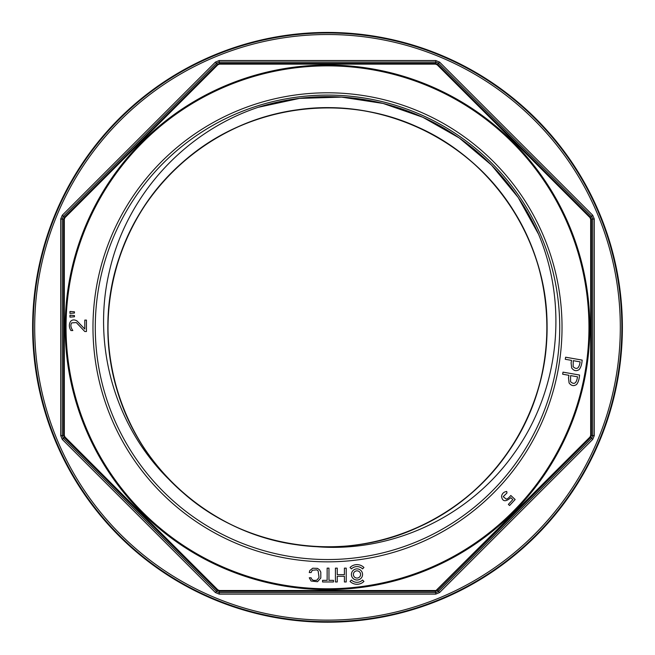 <?xml version="1.0" encoding="UTF-8"?>
<svg xmlns="http://www.w3.org/2000/svg" width="655" height="655" viewBox="0 0 655 655"><rect width="100%" height="100%" fill="white"/><g stroke="black" fill="none" stroke-linecap="round" stroke-linejoin="round"><path stroke-width="0.98" d="M417.251 543.994A234.523 234.523 0 0 1 94.983 296.715A234.523 234.523 0 0 1 470.265 141.259A234.523 234.523 0 0 1 417.251 543.994M219.441 590.507L219.22 592.578L435.78 592.578L435.248 591.285L219.752 591.285L217.034 590.163L64.657 437.786L63.535 435.067L63.535 219.581L64.657 216.862L217.034 64.485L219.752 63.355L435.248 63.355L437.966 64.485L590.343 216.862L591.465 219.581L591.465 435.067L590.343 437.786L437.966 590.163L435.248 591.285L590.008 437.016L590.679 435.378L590.679 219.269L590.008 217.632L437.188 64.82L435.559 64.141L219.441 64.141L217.812 64.82L64.992 217.632L64.321 219.269L64.321 435.378L64.992 437.016L217.812 589.827L219.441 590.507L435.559 590.507M416.367 541.865A232.214 232.214 0 0 0 468.865 143.093A232.214 232.214 0 0 0 97.267 297.01A232.214 232.214 0 0 0 416.367 541.865M430.171 521.364C504.923 482.866 551.903 399.157 546.704 315.391C543.175 231.985 486.575 153.123 408.614 123.328C330.742 91.61 236.594 109.745 176.17 168.286C114.838 225.189 91.913 319.083 119.66 398.011C145.918 477.569 221.087 537.894 304.55 545.648C387.866 555.284 473.581 512.349 516.058 439.751C559.828 368.347 556.594 271.89 508.624 203.271C461.988 133.751 373.203 95.867 290.82 110.875C207.733 124.163 136.846 188.714 115.575 270.048C92.715 350.253 121.961 442.952 186.618 495.679C250.333 550.077 346.233 562.481 421.181 525.859C497.333 490.996 548.472 409.481 547.023 325.486C547.408 241.908 494.443 160.852 417.898 127.266C341.787 92.101 246.534 105.709 183.752 161.4C119.595 215.88 92.642 307.883 116.639 388.415C139.024 469.127 211.549 532.72 294.504 544.354C377.419 557.601 465.058 518.94 510.654 448.356C557.757 378.598 558.895 282.747 514.093 211.663C470.789 139.965 383.797 98.275 300.784 109.426C217.304 119.022 143.298 179.945 118.432 260.363C91.905 340.027 116.827 432.898 179.085 489.089C239.812 546.245 335.63 563.185 412.642 529.666C490.308 497.98 545.075 418.324 546.9 334.77C550.478 250.742 501.558 168.286 426.077 131.172C351.899 92.674 255.597 102.794 190.777 155.571C124.745 207.226 93.37 298.189 114.257 379.474C133.448 461.431 202.976 527.406 285.596 542.815C367.758 559.616 457.665 524.164 505.832 455.356C555.579 387.727 560.434 291.671 518.482 219.065C478.076 145.909 392.492 100.542 309.324 108.55C225.443 114.789 149.258 172.994 121.191 252.281C91.61 330.431 112.881 424.923 172.855 483.136C115.714 429.713 91.438 346.659 109.385 271.366C126.554 195.526 184.358 132.007 258.054 107.346L299.441 98.406L341.615 97.12L383.11 103.449L422.786 117.253L459.294 137.984L491.438 165.035L518.138 197.425L538.525 234.171M172.855 483.136A219.531 219.531 0 0 0 313.123 546.385C390.552 553.942 468.931 517.254 513.725 453.907C559.108 391.281 568.745 305.721 538.361 233.778A230.683 230.683 0 0 0 258.054 107.346M440.348 599.759A294.881 294.881 0 0 0 507.011 93.378A294.881 294.881 0 0 0 35.141 288.83A294.881 294.881 0 0 0 440.348 599.759M86.444 331.512L86.444 320.099L84.79 320.099L84.79 329.056L76.946 320.901C74.318 319.452 72.189 319.624 70.56 321.409C68.849 324.258 68.963 327.303 70.912 330.529L72.836 330.529C70.699 327.508 70.314 324.962 71.698 322.882L76.332 322.563L84.798 331.512L86.444 331.512M573.24 360.668L580.133 361.871C579.102 368.446 576.768 370.067 573.133 366.726L573.24 360.668M565.257 359.276L571.537 360.373L571.103 362.886L571.668 367.946C573.837 370.91 576.343 371.442 579.184 369.559C580.862 367.381 581.861 364.229 582.164 360.103L565.617 357.212L565.257 359.276M570.628 375.602L577.522 376.805C576.498 383.38 574.165 385.001 570.521 381.66L570.628 375.602M562.653 374.21L568.933 375.307L568.491 377.82L569.064 382.888C571.234 385.844 573.739 386.376 576.58 384.493C578.259 382.315 579.249 379.163 579.56 375.037L563.005 372.146L562.653 374.21M74.449 311.813L69.97 311.469L69.97 313.385L74.449 313.041L74.449 311.813M74.449 315.538L69.97 315.186L69.97 317.118L74.449 316.774L74.449 315.538M317.503 568.393L312.73 568.204L309.823 570.554L309.266 572.535L311.141 572.535L312.279 570.259L316.75 569.842L318.158 570.923L319.05 577.448L316.717 580.273L313.426 580.445L311.502 578.971L311.141 577.784L309.266 577.784L311.06 580.993L317.487 581.714L320.803 578.038L320.803 572.093L319.525 569.834L317.503 568.393M327.14 580.346L322.579 580.346L322.579 581.976L333.477 581.976L333.477 580.346L328.966 580.346L328.966 568.139L327.14 568.139L327.14 580.346M337.26 568.139L335.434 568.139L335.434 581.976L337.26 581.976L337.26 576.294L344.415 576.294L344.415 581.976L346.233 581.976L346.233 568.139L344.415 568.139L344.415 574.656L337.26 574.656L337.26 568.139M501.517 496.441C502.508 501.689 505.603 502.107 510.794 497.694L512.832 499.593L508.362 504.383L509.565 505.513L515.149 499.519L510.818 495.483C508.91 497.8 507.388 499.004 506.25 499.11L503.187 496.662L506.97 492.978L506.724 491.463C503.793 491.872 502.058 493.526 501.517 496.441M362.551 568.892A7.868 7.868 0 0 0 351.432 568.892L350.04 567.5A9.833 9.833 0 0 1 363.943 567.5L362.551 568.892M351.432 580.019A7.868 7.868 0 0 0 362.551 580.019L363.943 581.411A9.833 9.833 0 0 1 350.04 581.411L351.432 580.019M356.991 568.884A5.576 5.576 0 0 0 352.169 577.243A5.576 5.576 0 0 0 361.814 577.243A5.576 5.576 0 0 0 356.991 568.884M356.991 570.849A3.603 3.603 0 0 0 353.872 576.261A3.603 3.603 0 0 0 360.111 576.261A3.603 3.603 0 0 0 356.991 570.849M590.679 435.378L592.75 435.6L592.75 219.04L590.679 219.269M590.008 217.632L591.629 216.322L438.498 63.191L437.188 64.82M435.559 64.141L435.78 62.069L219.22 62.069L219.441 64.141M437.188 589.827L438.498 591.449L591.629 438.318L590.008 437.016M217.812 64.82L216.502 63.191L63.371 216.322L64.992 217.632M64.321 219.269L62.25 219.04L62.25 435.6L64.321 435.378M64.992 437.016L63.371 438.318L216.502 591.449L217.812 589.827M327.5 588.788A261.468 261.468 0 0 0 553.933 196.59A261.468 261.468 0 0 0 101.066 196.59A261.468 261.468 0 0 0 327.5 588.788M327.5 589.606A262.278 262.278 0 0 1 227.883 84.691A262.278 262.278 0 0 1 584.825 276.557A262.278 262.278 0 0 1 327.5 589.606M327.5 621.669A294.349 294.349 0 0 1 55.56 214.684A294.349 294.349 0 0 1 535.634 119.185A294.349 294.349 0 0 1 327.5 621.669M435.78 594.118L219.22 594.118L215.413 592.538L62.282 439.407L60.71 435.6L60.71 219.04L62.282 215.241L215.413 62.11L219.22 60.53L435.78 60.53L439.587 62.11L592.718 215.241L594.29 219.04L594.29 435.6L592.718 439.407L439.587 592.538L435.78 594.118L435.78 592.578L438.498 591.449L439.587 592.538M327.5 620.129A292.81 292.81 0 0 0 581.083 180.919A292.81 292.81 0 0 0 73.917 180.919A292.81 292.81 0 0 0 327.5 620.129M592.718 439.407L591.629 438.318L592.75 435.6L594.29 435.6M215.413 592.538L216.502 591.449L219.22 592.578L219.22 594.118M60.71 435.6L62.25 435.6L63.371 438.318L62.282 439.407M62.282 215.241L63.371 216.322L62.25 219.04L60.71 219.04M219.22 60.53L219.22 62.069L216.502 63.191L215.413 62.11M439.587 62.11L438.498 63.191L435.78 62.069L435.78 60.53M594.29 219.04L592.75 219.04L591.629 216.322L592.718 215.241"/></g></svg>
